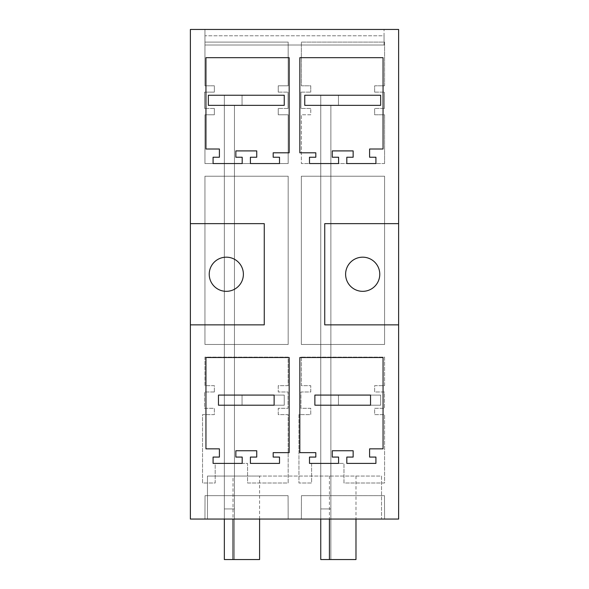 <?xml version="1.0" encoding="UTF-8"?>
<svg xmlns="http://www.w3.org/2000/svg" width="589" height="589" viewBox="0 0 589 589"><rect width="100%" height="100%" fill="white"/><g stroke="black" fill="none" stroke-linecap="round" stroke-linejoin="round"><path stroke-width="0.44" stroke-dasharray="2.94 2.21" d="M259.58 519.064L259.58 476.052L381.532 476.052L381.532 519.064L381.532 476.052L207.468 476.052L207.468 519.064L381.532 519.064L288.176 519.064L288.073 495.658L205.046 495.658L204.943 519.064L190.38 519.064L190.38 29.45L398.62 29.45L398.62 519.064L384.58 519.064L384.477 495.658L301.45 495.658L301.347 519.064L207.468 519.064L207.468 476.052L233.016 476.052L233.016 519.064M204.943 29.45L384.057 29.45L204.943 29.45L204.943 45.022L384.057 45.022L384.057 29.45L384.057 35.774L204.943 35.774L204.943 45.022L384.057 45.022L384.057 35.774L204.943 35.774L204.943 29.45M301.347 357.125L301.347 385.655L310.756 385.655L310.756 391.979L300.95 391.979L300.95 408.302L310.756 408.302L310.756 414.627L298.94 414.627L298.94 483.009L311.596 483.009L311.596 463.396L343.969 463.396L343.969 483.009L384.58 483.009L384.58 414.627L374.648 414.627L374.648 408.302L384.455 408.302L384.455 391.979L374.648 391.979L374.648 385.655L384.58 385.655L384.58 357.125L301.347 357.125L301.347 385.655L310.756 385.655L310.756 391.979L300.95 391.979L300.95 408.302L310.756 408.302L310.756 414.627L298.94 414.627L298.94 483.009L311.596 483.009L311.596 463.396L343.969 463.396L343.969 483.009L384.58 483.009L384.58 414.627L374.648 414.627L374.648 408.302L384.455 408.302L384.455 391.979L374.648 391.979L374.648 385.655L384.58 385.655L384.58 357.125L301.347 357.125M301.347 344.477L384.58 344.477L384.58 176.207L301.347 176.207L301.347 344.477L384.58 344.477L384.58 176.207L301.347 176.207L301.347 344.477M384.58 163.558L384.58 114.781L374.648 114.781L374.648 108.457L374.648 114.781L384.58 114.781L384.58 163.558L301.347 163.558L384.58 163.558M384.455 108.457L374.648 108.457L384.455 108.457L384.455 92.142L384.455 108.457M374.648 92.142L384.455 92.142L374.648 92.142L374.648 85.81L384.58 85.81L384.58 42.099L301.347 42.099L301.347 85.81L310.756 85.81L310.756 92.142L310.756 85.81L301.347 85.81L301.347 42.099L384.58 42.099L384.58 85.81L374.648 85.81L374.648 92.142M300.95 92.142L310.756 92.142L300.95 92.142L300.95 108.457L300.95 92.142M310.756 108.457L300.95 108.457L310.756 108.457L310.756 114.781L301.347 114.781L301.347 163.558L301.347 114.781L310.756 114.781L310.756 108.457M214.352 391.979L204.545 391.979L204.545 408.302L214.352 408.302L214.352 414.627L202.535 414.627L202.535 483.009L215.191 483.009L215.191 463.396L247.564 463.396L247.564 483.009L288.176 483.009L288.176 414.627L278.244 414.627L278.244 408.302L288.05 408.302L288.05 391.979L278.244 391.979L278.244 385.655L288.176 385.655L288.176 357.125L204.943 357.125L204.943 385.655L214.352 385.655L214.352 391.979L204.545 391.979L204.545 408.302L214.352 408.302L214.352 414.627L202.535 414.627L202.535 483.009L215.191 483.009L215.191 463.396L247.564 463.396L247.564 483.009L288.176 483.009L288.176 414.627L278.244 414.627L278.244 408.302L288.05 408.302L288.05 391.979L278.244 391.979L278.244 385.655L288.176 385.655L288.176 357.125L204.943 357.125L204.943 385.655L214.352 385.655L214.352 391.979M204.943 176.207L204.943 344.477L288.176 344.477L288.176 176.207L204.943 176.207L204.943 344.477L288.176 344.477L288.176 176.207L204.943 176.207M204.545 92.142L214.352 92.142L214.352 85.81L204.943 85.81L214.352 85.81L214.352 92.142L204.545 92.142L204.545 108.457L204.545 92.142M214.352 108.457L204.545 108.457L214.352 108.457L214.352 114.781L204.943 114.781L204.943 163.558L288.176 163.558L288.176 114.781L278.244 114.781L278.244 108.457L278.244 114.781L288.176 114.781L288.176 163.558L204.943 163.558L204.943 114.781L214.352 114.781L214.352 108.457M288.05 108.457L278.244 108.457L288.05 108.457L288.05 92.142L288.05 108.457M278.244 92.142L288.05 92.142L278.244 92.142L278.244 85.81L288.176 85.81L288.176 42.099L204.943 42.099L204.943 85.81L204.943 42.099L288.176 42.099L288.176 85.81L278.244 85.81L278.244 92.142M384.58 519.064L301.347 519.064L301.45 495.658L384.477 495.658L384.58 519.064M288.176 519.064L204.943 519.064L205.046 495.658L288.073 495.658L288.176 519.064M190.38 223.651L264.262 223.651L264.262 324.863L190.38 324.863M205.951 149.01L205.951 57.678L289.17 57.678L289.17 152.801L273.186 152.801L273.186 157.234L279.51 157.234L279.51 163.558L250.406 163.558L250.406 157.234L256.738 157.234L256.738 150.902L235.858 150.902L235.858 157.234L242.189 157.234L242.189 163.558L213.085 163.558L213.085 157.234L219.41 157.234L219.41 149.01L205.951 149.01M205.951 448.847L205.951 357.516L289.17 357.516L289.17 452.646L273.186 452.646L273.186 457.071L279.51 457.071L279.51 463.396L250.406 463.396L250.406 457.071L256.738 457.071L256.738 450.747L235.858 450.747L235.858 457.071L242.189 457.071L242.189 463.396L213.085 463.396L213.085 457.071L219.41 457.071L219.41 448.847L205.951 448.847M218.467 405.203L218.467 395.079L242.057 395.079L242.057 405.203L242.057 395.079L242.057 405.203L218.467 405.203L218.467 395.079L274.128 395.079L274.128 405.203L218.467 405.203L284.251 405.203L284.251 395.079L284.251 405.203L234.466 405.203L234.466 495.658L224.35 495.658L224.35 395.079L284.251 395.079L284.251 405.203L274.128 405.203L284.251 405.203L284.251 395.079L274.128 395.079L274.128 405.203L274.128 395.079L284.251 395.079L224.35 395.079L224.35 495.658L234.466 495.658L224.35 495.658L234.466 495.658L234.466 105.357L242.057 105.357L242.057 95.241L242.057 105.357L208.344 105.357L208.344 95.241L208.344 105.357L242.057 105.357L234.466 105.357L234.466 559.55L224.35 559.55L224.35 508.94L234.466 508.94L234.466 559.55L224.35 559.55L234.466 559.55L234.466 508.94L234.466 559.55L224.35 559.55L224.35 508.94L224.35 559.55L234.466 559.55L234.466 508.94L234.466 559.55L233.016 559.55L259.58 559.55M329.42 476.052L329.42 519.064M218.121 289.243A17.081 17.081 0 0 0 241.299 282.448A17.081 17.081 0 0 0 234.496 259.27A17.081 17.081 0 0 0 211.318 266.066A17.081 17.081 0 0 0 218.121 289.243M218.467 395.079L242.057 395.079L242.057 405.203L234.466 405.203L234.466 559.55L234.466 508.94L224.35 508.94L234.466 508.94L224.35 508.94L234.466 508.94L224.35 508.94L234.466 508.94L224.35 508.94L224.35 559.55L224.35 95.241L224.35 495.658L224.35 95.241L284.251 95.241L284.251 105.357L284.251 95.241L208.344 95.241L242.057 95.241L242.057 105.357L242.057 95.241L208.344 95.241L208.344 105.357L284.251 105.357L234.466 105.357L234.466 559.55L234.466 508.94L234.466 559.55L224.35 559.55L224.35 395.079L242.057 395.079L224.35 395.079L224.35 519.064M259.58 476.052L233.016 476.052M398.62 324.863L324.738 324.863L324.738 223.651L398.62 223.651M338.594 157.234L332.262 157.234L332.262 150.902L353.142 150.902L353.142 157.234L346.811 157.234L346.811 163.558L375.915 163.558L375.915 157.234L369.59 157.234L369.59 149.01L383.049 149.01L383.049 57.678L299.83 57.678L299.83 152.801L315.814 152.801L315.814 157.234L309.49 157.234L309.49 163.558L338.594 163.558L338.594 157.234M383.049 357.516L299.83 357.516L299.83 452.646L315.814 452.646L315.814 457.071L309.49 457.071L309.49 463.396L338.594 463.396L338.594 457.071L332.262 457.071L332.262 450.747L353.142 450.747L353.142 457.071L346.811 457.071L346.811 463.396L375.915 463.396L375.915 457.071L369.59 457.071L369.59 448.847L383.049 448.847L383.049 357.516M314.872 405.203L314.872 395.079L338.461 395.079L338.461 405.203L338.461 395.079L338.461 405.203L314.872 405.203L314.872 395.079L370.533 395.079L370.533 405.203L314.872 405.203L380.656 405.203L380.656 395.079L380.656 405.203L330.871 405.203L330.871 495.658L320.755 495.658L320.755 395.079L380.656 395.079L380.656 405.203L370.533 405.203L380.656 405.203L380.656 395.079L370.533 395.079L370.533 405.203L370.533 395.079L380.656 395.079L320.755 395.079L320.755 495.658L330.871 495.658L320.755 495.658L330.871 495.658L330.871 105.357L338.461 105.357L338.461 95.241L338.461 105.357L304.749 105.357L304.749 95.241L304.749 105.357L338.461 105.357L330.871 105.357L330.871 559.55L320.755 559.55L320.755 508.94L330.871 508.94L330.871 559.55L320.755 559.55L330.871 559.55L330.871 508.94L330.871 559.55L320.755 559.55L320.755 508.94L320.755 559.55L330.871 559.55L330.871 508.94L330.871 559.55L329.42 559.55L355.984 559.55M355.984 476.052L355.984 519.064M362.691 291.334A17.081 17.081 0 0 0 379.772 274.26A17.081 17.081 0 0 0 362.691 257.179A17.081 17.081 0 0 0 345.61 274.26A17.081 17.081 0 0 0 362.691 291.334M314.872 395.079L338.461 395.079L338.461 405.203L330.871 405.203L330.871 559.55L330.871 508.94L320.755 508.94L330.871 508.94L320.755 508.94L330.871 508.94L320.755 508.94L330.871 508.94L320.755 508.94L320.755 559.55L320.755 95.241L320.755 495.658L320.755 95.241L380.656 95.241L380.656 105.357L380.656 95.241L304.749 95.241L338.461 95.241L338.461 105.357L338.461 95.241L304.749 95.241L304.749 105.357L380.656 105.357L330.871 105.357L330.871 559.55L330.871 508.94L330.871 559.55L320.755 559.55L320.755 395.079L338.461 395.079L320.755 395.079L320.755 519.064M224.35 559.55L234.466 559.55L224.35 559.55L234.466 559.55L234.466 105.357L284.251 105.357L284.251 95.241L224.35 95.241L224.35 559.55M320.755 559.55L330.871 559.55L320.755 559.55L330.871 559.55L330.871 105.357L380.656 105.357L380.656 95.241L320.755 95.241L320.755 559.55"/><path stroke-width="0.88" d="M190.38 29.45L190.38 223.651L264.262 223.651L264.262 324.863L190.38 324.863L190.38 519.064L398.62 519.064L398.62 324.863L324.738 324.863L324.738 223.651L398.62 223.651L398.62 29.45L190.38 29.45M190.38 324.863L190.38 223.651M383.049 448.847L383.049 357.516L299.83 357.516L299.83 452.646L315.814 452.646L315.814 457.071L309.49 457.071L309.49 463.396L338.594 463.396L338.594 457.071L332.262 457.071L332.262 450.747L353.142 450.747L353.142 457.071L346.811 457.071L346.811 463.396L375.915 463.396L375.915 457.071L369.59 457.071L369.59 448.847L383.049 448.847M338.594 163.558L338.594 157.234L332.262 157.234L332.262 150.902L353.142 150.902L353.142 157.234L346.811 157.234L346.811 163.558L375.915 163.558L375.915 157.234L369.59 157.234L369.59 149.01L383.049 149.01L383.049 57.678L299.83 57.678L299.83 152.801L315.814 152.801L315.814 157.234L309.49 157.234L309.49 163.558L338.594 163.558M250.406 463.396L279.51 463.396L279.51 457.071L273.186 457.071L273.186 452.646L289.17 452.646L289.17 357.516L205.951 357.516L205.951 448.847L219.41 448.847L219.41 457.071L213.085 457.071L213.085 463.396L242.189 463.396L242.189 457.071L235.858 457.071L235.858 450.747L256.738 450.747L256.738 457.071L250.406 457.071L250.406 463.396M250.406 163.558L279.51 163.558L279.51 157.234L273.186 157.234L273.186 152.801L289.17 152.801L289.17 57.678L205.951 57.678L205.951 149.01L219.41 149.01L219.41 157.234L213.085 157.234L213.085 163.558L242.189 163.558L242.189 157.234L235.858 157.234L235.858 150.902L256.738 150.902L256.738 157.234L250.406 157.234L250.406 163.558M218.121 289.243A17.081 17.081 0 0 0 241.299 282.448A17.081 17.081 0 0 0 234.496 259.27A17.081 17.081 0 0 0 211.318 266.066A17.081 17.081 0 0 0 218.121 289.243M259.58 519.064L259.58 559.55L224.35 559.55L224.35 519.064M233.016 519.064L233.016 559.55M218.467 405.203L218.467 395.079L274.128 395.079L274.128 405.203L218.467 405.203L218.467 395.079M398.62 324.863L398.62 223.651M362.691 291.334A17.081 17.081 0 0 0 379.772 274.26A17.081 17.081 0 0 0 362.691 257.179A17.081 17.081 0 0 0 345.61 274.26A17.081 17.081 0 0 0 362.691 291.334M355.984 519.064L355.984 559.55L320.755 559.55L320.755 519.064M329.42 519.064L329.42 559.55M314.872 405.203L314.872 395.079L370.533 395.079L370.533 405.203L314.872 405.203L314.872 395.079M234.466 559.55L224.35 559.55L234.466 559.55M208.344 105.357L208.344 95.241L284.251 95.241L284.251 105.357L208.344 105.357M330.871 559.55L320.755 559.55L330.871 559.55M304.749 105.357L304.749 95.241L380.656 95.241L380.656 105.357L304.749 105.357"/></g></svg>
